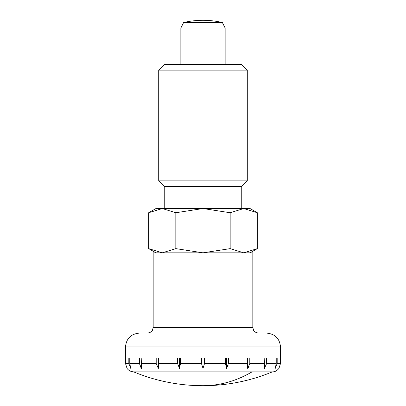 <?xml version="1.0" encoding="UTF-8"?>
<svg xmlns="http://www.w3.org/2000/svg" width="406" height="406" viewBox="0 0 406 406"><rect width="100%" height="100%" fill="white"/><g stroke="black" fill="none" stroke-linecap="round" stroke-linejoin="round"><path stroke-width="0.61" d="M252.045 371.855L133.635 371.855A180.706 180.706 0 0 0 272.365 371.855L252.045 371.855A180.706 127.778 90 0 1 203 385.7M252.826 327.566L252.826 252.826L153.174 252.826L153.174 327.566L252.826 327.566L253.643 330.459C253.912 331.56 255.486 332.443 258.363 333.103M125.49 358.016L125.49 346.947C126.312 338.538 130.925 333.925 139.334 333.103L266.666 333.103C275.075 333.925 279.688 338.538 280.51 346.947L280.51 358.016M226.472 358.016L226.472 368.384L225.487 363.553L225.487 358.016L228.405 358.016L228.405 363.553L226.472 368.384L228.238 365.055M247.65 358.016L247.65 368.384L247.31 358.016L249.791 358.016L249.791 363.553L247.65 368.384L249.071 366.466M272.365 371.855C274.725 371.967 276.928 370.81 278.958 368.384L280.495 363.553L280.495 358.016M277.176 363.553L275.243 368.384L276.227 363.553L276.227 358.016L277.176 358.016L277.176 363.553L280.495 363.553M266.595 363.553L264.453 368.384L264.793 358.016L266.595 358.016L266.595 363.553L276.227 363.553M204.533 363.553L203 368.384L201.467 363.553L201.467 358.016L204.533 358.016L204.533 363.553L225.487 363.553M225.147 64.59L225.147 28.05L222.376 22.513A85.884 85.884 0 0 0 183.624 22.513L180.853 28.05L180.853 64.59M180.853 28.05L225.147 28.05M183.624 22.513L222.376 22.513M158.355 368.384L156.208 363.553L156.208 358.016L158.69 358.016L158.69 363.553L177.595 363.553L177.595 358.016L180.513 358.016L180.513 363.553L179.528 368.384L177.595 363.634M158.69 363.553L158.35 368.384L158.35 358.016M129.773 363.553L130.757 368.384L128.824 363.553L128.824 358.016L129.773 358.016L129.773 363.553L139.405 363.553L139.405 358.016L141.207 358.016L141.547 368.384L139.405 363.624M125.505 358.016L125.505 363.553L127.042 368.384C128.636 370.551 130.833 371.708 133.635 371.855M125.505 363.553L128.824 363.634M140.126 366.466L140.522 367.136M158.513 367.136L158.579 366.466M129.773 358.016L128.824 358.016M141.207 358.016L139.405 358.016M179.528 368.384L179.528 358.016M203 368.384L203 358.016M266.595 358.016L264.793 358.016M277.176 358.016L276.227 358.016M241.753 208.537L241.753 186.39L247.29 180.853L247.29 70.126L241.753 64.59L164.247 64.59L158.71 70.126L158.71 180.853L164.247 186.39L164.247 208.537M257.338 212.739L243.752 208.537L162.248 208.537L148.662 212.739L155.94 208.537L162.248 208.537L175.828 212.739L203 208.537L230.172 212.739L243.752 208.537L250.06 208.537L257.338 212.739L257.338 248.624L243.752 252.826L230.172 248.624L230.172 212.739M148.662 212.739L148.662 248.624L155.94 252.826M250.06 252.826L257.338 248.624M230.172 248.624L203 252.826L175.828 248.624L162.248 252.826L148.662 248.624M175.828 212.739L175.828 248.624M164.247 186.39L241.753 186.39M158.71 180.853L247.29 180.853M158.71 70.126L247.29 70.126M125.49 346.947L280.51 346.947M249.791 363.553L264.793 363.553M228.405 363.553L247.31 363.553M180.513 363.553L201.467 363.553M141.207 363.553L156.208 363.553M153.174 327.566L152.357 330.459C152.088 331.56 150.514 332.443 147.637 333.103"/></g></svg>

